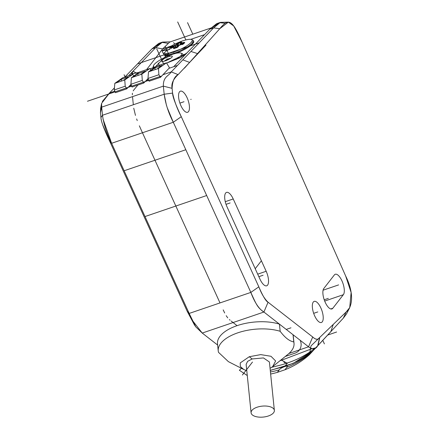 <?xml version="1.0" encoding="UTF-8"?>
<svg xmlns="http://www.w3.org/2000/svg" width="439" height="439" viewBox="0 0 439 439"><rect width="100%" height="100%" fill="white"/><g stroke="black" fill="none" stroke-linecap="round" stroke-linejoin="round"><path stroke-width="0.66" d="M316.272 347.309L309.341 354.778L311.026 345.85L346.201 311.937L319.608 337.564C317.995 339.995 315.69 339.802 312.705 336.987L268.064 302.219C265.985 301.379 262.906 296.254 258.829 286.837L181.285 116.686C175.413 104.197 172.516 96.328 172.587 93.09L172.104 88.36C171.1 83.926 173.103 79.344 178.119 74.614L189.626 62.415L219.758 28.727L228.346 22.126L233.702 25.956L242.13 42.243L345.68 276.043L351.118 292.5L349.729 307.618L346.201 311.937C352.693 307.059 354.169 293.011 345.68 276.043M187.096 97.749A11.151 4.335 71.2 0 0 180.407 91.164A11.151 4.335 71.2 0 0 180.923 105.689A11.151 4.335 71.2 0 0 187.607 112.274A11.151 4.335 71.2 0 0 187.096 97.749M334.353 274.94L323.812 288.494A11.151 4.335 71.2 0 0 325.233 302.345A11.151 4.335 71.2 0 0 331.917 308.935A11.151 4.335 71.2 0 0 332.822 308.255L343.358 294.701A11.151 4.335 71.2 0 0 341.943 280.85A11.151 4.335 71.2 0 0 335.259 274.26A11.151 4.335 71.2 0 0 334.353 274.94M313.276 302.054A11.151 4.335 71.2 0 0 314.692 315.904A11.151 4.335 71.2 0 0 321.375 322.489A11.151 4.335 71.2 0 0 322.281 321.814A11.151 4.335 71.2 0 0 320.865 307.964A11.151 4.335 71.2 0 0 314.181 301.373A11.151 4.335 71.2 0 0 313.276 302.054M227.051 206.912L260.003 279.215A11.151 4.335 71.2 0 0 266.687 285.8A11.151 4.335 71.2 0 0 266.177 271.275L233.224 198.971A11.151 4.335 71.2 0 0 226.54 192.386A11.151 4.335 71.2 0 0 227.051 206.912M349.729 307.618L346.486 313.984L343.293 318.182L318.055 345.416L319.779 337.41M318.055 345.416L315.564 347.902L311.723 348.78L308.551 346.805L263.91 312.036C257.72 307.651 256.738 305.571 250.834 292.412L173.295 122.261L167.138 107.462M100.986 106.512L100.465 112.779L100.948 117.509C100.975 121.032 103.873 128.896 109.646 141.106L187.19 311.262L194.312 324.69M129.253 72.479L151.943 48.899L129.253 72.479M114.469 87.844L109.569 92.936L114.469 87.844M133.802 76.007L132.781 74.317L124.764 79.958L125.219 86.214L126.267 87.954L127.908 87.624L130.959 84.398M130.915 84.272L132.04 87.037L143.778 83.031L142.296 80.392L130.915 84.272L131.409 77.692L139.426 72.051L149.864 68.495L150.879 70.185M127.908 87.624L126.701 88.854L115.435 92.695L114.31 89.935L114.804 83.355L122.821 77.714L132.781 74.317M191.091 317.66L145.007 216.548L189.16 313.435L219.999 302.921L142.456 132.77L111.616 143.284L145.007 216.548L111.616 143.284C106.858 134.093 103.823 124.753 102.501 115.254L100.948 117.509L100.465 112.779L101.672 107.149L101.612 103.363L109.569 92.936L114.766 91.164M161.59 76.145L160.383 77.374L149.117 81.215L147.992 78.449L158.902 74.729L158.452 68.473L166.469 62.832L169.465 67.82L161.59 76.145L159.95 76.474L158.902 74.729M148.042 78.576L143.778 83.031M162.907 74.751L171.243 71.908C168.45 76.397 163.204 76.457 163.346 86.126L172.104 88.36L172.587 93.09L164.175 94.231L163.346 86.126C163.209 76.457 168.45 76.397 171.243 71.908L213.617 27.876L220.422 22.367L228.346 22.126M159.95 76.474L160.383 77.374M166.469 62.832L156.503 66.229L148.486 71.87L147.992 78.449M158.452 68.473L149.908 71.387L154.956 67.836L155.159 69.598M154.956 67.836L162.073 65.411L157.025 68.961M149.908 71.387L148.486 71.87M142.296 80.392L141.846 74.136L149.864 68.495M143.344 82.131L144.985 81.802M141.846 74.136L131.409 77.692M132.83 77.209L137.873 73.659L145.468 71.069L140.42 74.619M137.873 73.659L138.082 75.42M155.219 67.03L150.039 68.791L154.907 67.354L168.356 53.377L199.196 42.863L171.243 71.908L178.119 74.614C174.437 76.512 172.434 81.094 172.104 88.36M187.135 52.746L180.347 57.619L166.628 63.101L186.515 53.388L209.82 29.172L173.679 66.728M128.693 75.711L133.05 71.184L131.64 73.807L138.916 72.413L131.859 73.867L133.05 71.184L155.735 47.61L161.92 42.342L167.66 43.247M170.348 41.842L162.54 42.095L155.735 47.61L151.943 48.899L160.581 43.115M162.54 42.095L158.748 43.39L151.943 48.899M242.13 42.243C231.968 18.712 228.373 18.279 219.758 28.727L213.617 27.876L219.659 22.68L225.245 23.289M189.626 62.415L182.827 59.874M166.502 105.525L164.175 94.231C165.498 103.73 168.538 113.07 173.295 122.261L142.456 132.77L139.344 125.806M246.778 370.675L243.749 369.501L228.412 361.654L218.49 352.314A38.083 17.895 -5.8 0 1 218.243 350.975L217.508 343.808A38.083 17.895 174.2 0 1 237.071 325.661A38.083 17.895 174.2 0 1 279.429 324.125L280.164 331.291C284.993 337.712 289.526 341.246 293.768 341.888L293.032 334.721A38.083 17.895 174.2 0 1 293.279 336.06L294.015 343.227A38.083 17.895 -5.8 0 1 287.869 354.41L272.646 366.642L275.626 360.973L270.984 356.276L260.739 354.613L249.281 356.72L252.162 358.959L263.455 357.922L269.409 361.994L274.364 410.41A11.699 5.493 -5.8 0 1 265.902 416.655A11.699 5.493 -5.8 0 1 252.524 415.08A11.699 5.493 -5.8 0 1 251.092 412.792A11.699 5.493 -5.8 0 1 257.095 407.216A11.699 5.493 -5.8 0 1 272.926 408.122A11.699 5.493 -5.8 0 1 274.364 410.41M293.768 341.888A38.083 17.895 -5.8 0 1 294.015 343.227M333.25 324.421L330.819 331.692L317.649 345.894C315.625 349.46 312.59 349.762 308.551 346.805L288.961 353.483L308.551 346.805L263.91 312.036C259.103 309.215 254.741 302.674 250.834 292.412L173.295 122.261L181.285 116.686L258.829 286.837C261.501 293.823 264.574 298.948 268.064 302.219L312.705 336.987C315.729 339.764 318.034 339.956 319.608 337.564L333.256 324.405M311.723 348.78L281.476 360.243L281.037 359.903L286.958 363.113M194.367 324.756L187.19 311.262L189.16 313.435L195.739 326.814L202.236 333.058L217.634 345.054L202.236 333.058L192.353 320.399M218.243 350.975A38.083 17.895 -5.8 0 1 237.801 332.828A38.083 17.895 -5.8 0 1 280.164 331.291M102.501 115.254L133.335 104.745L132.507 96.635L101.672 107.149L102.501 115.254L101.645 106.902M270.056 368.337L272.646 366.642M252.162 358.959L247.607 361.374L246.136 364.37M243.749 369.501L240.347 366.51L240.21 362.938L249.281 356.72M171.473 45.919L162.644 48.927L146.56 69.62L162.644 48.927L169.679 42.073L210.95 28.003M220.422 22.367L216.625 23.657L209.82 29.172L218.463 23.388M168.527 47.747A15.469 3.528 155.5 0 1 182.394 40.981A15.469 3.528 155.5 0 1 191.667 39.581L192.842 40.147A16.32 3.726 155.5 0 1 193.396 40.662A16.32 3.726 155.5 0 1 192.776 42.578A16.32 3.726 155.5 0 1 174.025 53.24A16.32 3.726 155.5 0 1 163.758 54.321L164.071 52.976A70.789 66.097 103.2 0 1 166.002 51.39L166.041 50.765A70.531 47.664 53.1 0 1 169.926 49.349L162.079 50.902L163.286 53.553L163.966 53.421M163.758 54.321L164.065 55.001A16.32 3.726 -24.5 0 0 170.261 55.105M175.847 53.377A16.32 3.726 -24.5 0 0 193.083 43.258A16.32 3.726 -24.5 0 0 193.703 41.337L193.396 40.662M162.079 50.902A17.681 4.033 155.5 0 1 162.381 50.518L172.604 45.908A8.769 2.003 155.5 0 0 169.997 48.06A8.769 2.003 155.5 0 0 169.926 49.349M174.223 48.488A70.306 27.339 -108.8 0 1 174.771 47.571A0.543 0.477 -147.7 0 0 174.053 47.264A4.659 1.065 -24.5 0 1 173.438 47.203A70.849 63.238 37.9 0 0 171.161 48.186L170.436 48.235A64.489 29.073 -142.6 0 1 170.875 47.637A64.489 29.073 -142.6 0 1 171.347 47.066L172.681 46.232A70.849 63.238 -142.1 0 1 175.589 45.003L175.046 45.93A70.306 62.755 37.9 0 0 172.785 46.896L171.907 47.143A0.543 0.483 41.1 0 0 171.347 47.066M174.058 47.264L174.7 47.478L174.058 47.264A70.849 27.553 71.2 0 0 173.383 48.4L174.036 48.592A64.489 41.908 2.3 0 1 176.906 47.61L178.163 46.77A70.849 27.553 -108.8 0 1 178.832 45.64A4.659 1.065 -24.5 0 0 180.012 44.965A70.849 63.238 37.9 0 1 182.448 44.334L183.853 43.659A64.489 14.01 -78.3 0 1 184.177 43.231A64.489 14.01 101.7 0 1 184.309 43.055A64.489 14.01 101.7 0 1 184.451 42.879A64.489 14.01 -78.3 0 1 184.764 42.49L183.963 42.385A70.849 63.238 -142.1 0 0 181.532 43.017A4.659 1.065 -24.5 0 0 180.917 42.956A70.849 27.553 -108.8 0 1 181.746 42.166L181.164 42.133A64.489 56.977 -71.6 0 0 178.294 43.11L176.961 43.796A70.849 27.553 71.2 0 0 175.918 44.816A4.083 0.933 -24.5 0 0 175.589 45.003M191.667 39.581A15.469 3.528 155.5 0 1 191.602 41.892A15.469 3.528 155.5 0 1 173.833 51.994A15.469 3.528 155.5 0 1 164.071 52.976M170.925 48.257A0.543 0.483 -145.4 0 0 170.436 48.235M173.257 47.258L172.681 46.232M177.822 47.066L176.84 44.904L175.918 44.816M183.963 42.385L183.985 43.082L184.407 42.885M181.137 44.635L180.638 43.615A0.543 0.494 44 0 1 180.917 42.956A0.543 0.455 86.7 0 0 180.709 43.702A4.083 0.933 -24.5 0 1 181.247 43.757L181.592 44.515M181.455 42.83L181.164 42.133M176.961 43.796A0.543 0.494 48.8 0 1 177.663 44.125L178.294 43.11M181.06 44.652L180.616 43.675A0.543 0.543 0 0 1 180.72 43.071L181.746 42.166M183.853 43.659A0.543 0.477 -143.6 0 0 183.59 43.823L184.506 42.643A0.543 0.488 39.5 0 1 184.764 42.49M182.778 44.63L182.448 44.334L182.778 44.63M183.584 43.829L179.864 45.058M178.832 45.64A0.543 0.477 -147.7 0 0 178.58 45.821L177.899 46.978L176.906 47.61M177.038 47.566L174.179 48.537M174.107 48.696L173.383 48.4M174.717 47.478L174.793 47.505A0.543 0.543 0 0 0 174.267 47.187L173.888 47.165A0.543 0.516 -68.7 0 0 173.438 47.203L173.537 47.16M183.272 55.983A16.32 3.726 -24.5 0 0 183.272 55.138L182.854 54.216A16.32 3.726 155.5 0 1 182.234 56.132A16.32 3.726 155.5 0 1 181.356 57.097M154.813 67.167A15.469 3.528 155.5 0 1 153.469 65.746A15.469 3.528 155.5 0 1 154.084 64.643A15.469 3.528 155.5 0 1 171.858 54.54A15.469 3.528 155.5 0 1 181.126 53.141L182.3 53.701A16.32 3.726 155.5 0 1 182.854 54.216M153.145 67.738A16.32 3.726 155.5 0 1 153.123 66.997L153.469 65.746M181.126 53.141A15.469 3.528 155.5 0 1 181.066 55.446A15.469 3.528 155.5 0 1 175.858 59.633M168.598 56.664A5.85 1.333 -24.5 0 0 161.881 60.483A5.85 1.333 -24.5 0 0 161.975 61.4A5.85 1.333 -24.5 0 0 165.366 60.829A5.85 1.333 -24.5 0 0 172.083 57.01A5.85 1.333 -24.5 0 0 172.269 56.708A5.85 1.333 -24.5 0 0 168.598 56.664M170.552 58.305A4.083 0.933 -24.5 0 0 168.768 58.733A4.083 0.933 -24.5 0 0 164.307 61.153M126.267 87.954L126.701 88.854M125.219 86.214L114.31 89.935M124.764 79.958L114.804 83.355M116.225 82.867L121.268 79.316L128.386 76.891L123.343 80.441M121.268 79.316L121.477 81.078M324.394 343.891L322.769 340.329L324.394 343.891M185.878 39.944L177.674 21.95L185.878 39.944M242.421 375.01L252.48 362.065L242.421 375.01M187.546 22.641L192.809 34.187M173.498 42.687L175.057 44.026M133.05 71.184L136.436 73.115L133.05 71.184L155.735 47.61L162.644 48.927M168.988 68.325L177.477 65.433L213.617 27.876L209.82 29.172M219.758 28.727L184.473 68.16M317.781 311.931L313.676 313.331L317.781 311.931M270.638 374.028A97.688 87.196 -142.1 0 0 277.344 372.371L279.599 369.462A4.352 0.993 155.5 0 1 281.964 367.767A4.352 0.993 155.5 0 1 284.604 366.62A4.352 0.993 155.5 0 1 286.711 366.153A4.352 0.993 155.5 0 1 287.194 366.878L284.933 369.781A97.688 87.196 -142.1 0 0 309.341 354.778L311.421 352.533A102.21 91.235 -142.1 0 1 286.892 367.262M287.594 362.899L284.604 366.62M346.475 314L343.293 318.182L318.066 345.372M241.423 368.31L239.387 370.269L247.278 375.543M316.223 347.353L313.183 350.635C303.119 358.795 297.576 361.879 284.752 366.433L270.259 370.324M277.344 372.371L284.933 369.781M270.429 371.97A102.21 91.235 -142.1 0 0 279.303 369.852M313.183 350.635L311.421 352.533M313.023 350.81L293.214 363.355L270.276 370.45M261.392 260.777L255.218 268.717L261.392 260.777M285.312 356.468L295.074 353.137A10.882 9.713 -142.1 0 0 300.172 340.263M323.082 290.195L338.617 284.9L323.082 290.195M324.212 299.777L328.317 298.377M165.355 46.797L169.701 56.329M191.174 99.274L190.74 99.423M184.007 101.716L179.902 103.116L184.007 101.716M159.834 76.578L87.471 101.244M327.637 335.078L336.609 332.021M271.768 367.295L282.162 364.683L286.941 363.119L285.91 363.185M284.933 362.79L283.863 362.082M237.071 325.661L231.172 321.057M230.091 320.179L229.394 319.576M227.742 317.88L226.189 315.696M224.686 312.991L223.182 309.874M137.253 120.615L136.639 118.942M135.47 115.408L133.747 108.213M132.353 94.813L132.391 93.211M133.209 90.889L133.549 90.352M133.791 90L137.912 85.034M133.335 104.745L164.175 94.231L163.346 86.126L132.507 96.635M187.19 311.262L109.646 141.106L111.616 143.284L102.929 118.854M101.519 105.431L101.557 103.686M102.32 101.491L109.569 92.936M124.895 77.006L137.517 63.891L168.356 53.377M194.746 325.178L194.428 324.827M109.646 141.106L102.797 125.033M102.271 123.513L101.974 122.591M101.376 120.407L101.102 118.854M100.465 112.779L100.668 107.681M205.979 45.124L178.119 74.614M172.587 93.09C174.294 101.008 177.191 108.872 181.285 116.686M330.704 331.763A177.301 158.254 37.9 0 0 330.819 331.692L317.649 345.894L319.608 337.564M185.812 149.732L124.138 170.76M206.681 195.525L145.007 216.548M286.233 329.42L290.975 327.807M263.087 275.242L258.851 276.691M230.14 202.939L226.03 204.344M156.75 48.872L163.566 63.825L156.75 48.872M158.249 63.095L159.675 66.229L158.249 63.095M124.089 74.74L125.516 77.873L124.089 74.74M179.902 103.116L183.771 101.799L179.902 103.116M174.914 47.78L178.053 46.71M191.377 42.166L192.425 41.809M173.674 52.471L174.124 51.895M179.134 45.447L180.583 43.587M175.573 45.727L176.478 47.714M177.641 45.458L178.141 46.55M176.039 46.841L176.44 47.725M166.979 58.744L167.533 59.962M343.293 318.182L346.201 311.937M129.225 86.236L131.371 85.501M146.302 80.414L148.453 79.678M197.517 53.585L190.927 51.456M219.999 302.921L250.834 292.412L258.829 286.837M268.064 302.219L263.91 312.036L202.236 333.058M308.551 346.805L312.705 336.987M281.476 360.243L279.945 360.781M204.558 34.643L190.745 39.351M171.078 48.202A63.99 28.853 -142.6 0 1 171.907 47.143L172.478 47.582M176.412 47.736L175.304 45.31M176.335 44.718L177.515 47.302M181.9 44.438L181.565 43.702A70.306 62.755 37.9 0 1 183.985 43.082L183.957 43.34M181.565 43.702L181.247 43.757A0.543 0.516 111.3 0 1 181.532 43.017L181.565 43.702M181.137 42.66L181.109 42.556A63.99 56.538 108.4 0 0 178.267 43.527L178.728 45.667M176.84 44.904A70.306 27.339 -108.8 0 1 177.663 44.125L178.174 46.49M175.101 48.175L174.793 47.505L175.057 48.191M175.94 47.889L175.046 45.93M343.358 294.701L324.684 301.066M330.786 308.952L332.822 308.255M233.224 198.971L225.267 201.682M257.698 274.161L266.177 271.275M315.564 347.902L309.358 352.341C302.449 356.945 294.975 360.54 286.925 363.124M195.739 326.814L194.236 324.569M101.612 103.363L100.921 106.787M246.142 364.408L251.092 412.792M179.924 44.987L178.788 45.629A0.543 0.543 0 0 0 178.58 45.821M173.888 47.165A0.543 0.543 0 0 0 173.487 47.165L171.023 48.394"/></g></svg>
